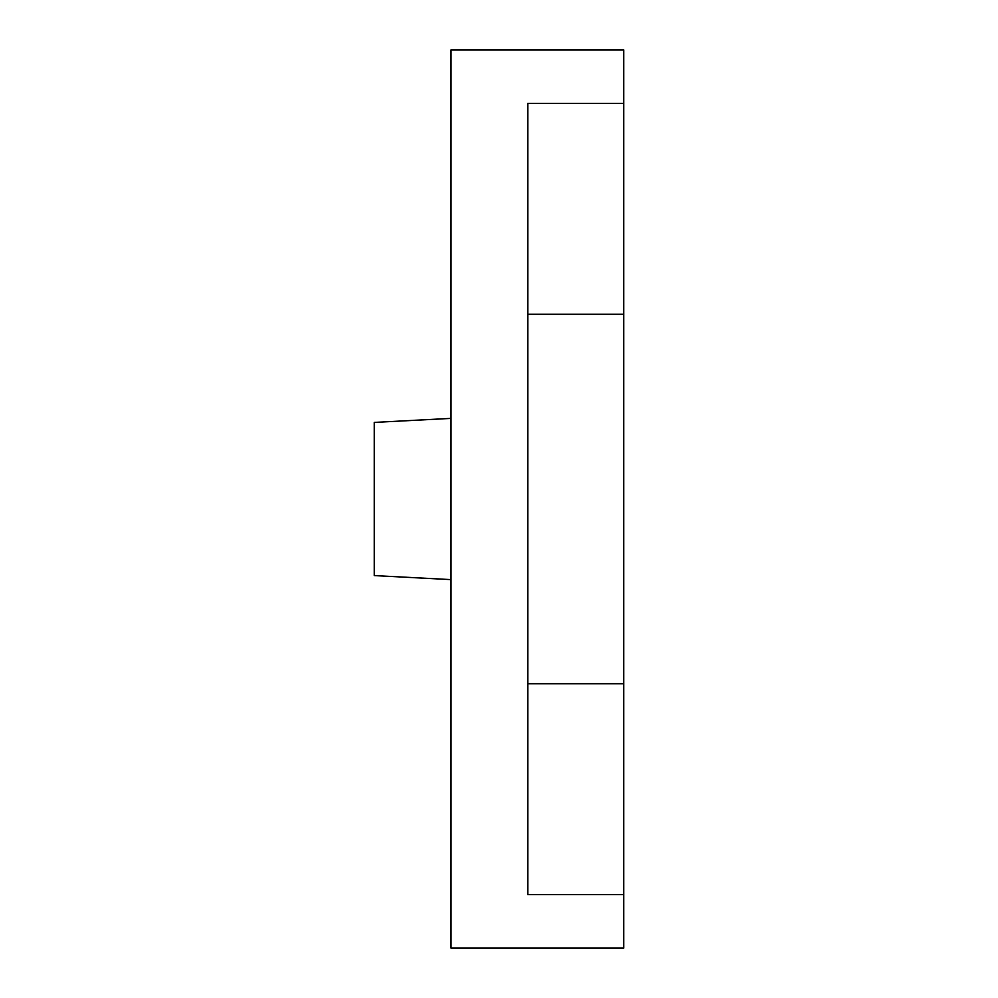 <?xml version="1.0" encoding="UTF-8"?>
<svg xmlns="http://www.w3.org/2000/svg" width="998" height="998" viewBox="0 0 998 998"><rect width="100%" height="100%" fill="white"/><g stroke="black" fill="none" stroke-linecap="round" stroke-linejoin="round"><path stroke-width="1.5" d="M374.25 422.416L451.021 418.387L374.25 422.416L374.25 575.584L451.021 579.613L374.25 575.584M527.792 894.582L527.792 103.418L623.75 103.418L623.75 49.9L451.021 49.9L451.021 948.1L623.75 948.1L623.75 894.582L527.792 894.582M623.75 103.418L623.75 894.582M527.792 314.27L623.75 314.27M623.75 683.73L527.792 683.73"/></g></svg>
